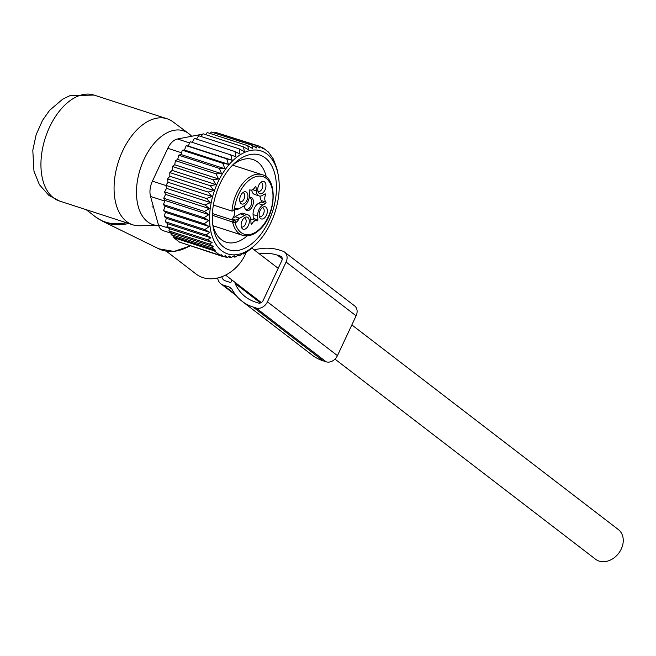 <?xml version="1.0" encoding="UTF-8"?>
<svg xmlns="http://www.w3.org/2000/svg" width="656" height="656" viewBox="0 0 656 656"><rect width="100%" height="100%" fill="white"/><g stroke="black" fill="none" stroke-linecap="round" stroke-linejoin="round"><path stroke-width="0.98" d="M246.492 251.707A35.826 28.216 127.5 0 1 196.062 274.011L166.353 251.199M188.625 133.504L172.995 121.836A55.727 33.071 -72 0 0 167.116 118.777A55.727 33.071 -72 0 0 120.417 156.136A55.727 33.071 -72 0 0 126.616 221.548A55.727 33.071 -72 0 0 132.725 224.787A55.727 33.071 -72 0 0 139.285 225.762L158.613 225.5A49.323 29.274 -72 0 1 147.575 221.761A49.323 29.274 -72 0 1 144.008 159.4A49.323 29.274 -72 0 1 188.625 133.504A49.323 29.274 -72 0 1 188.846 133.668A49.323 29.274 -72 0 1 191.634 136.259M351.854 324.9L618.329 529.54A18.704 14.735 127.5 0 1 620.059 551.253A18.704 14.735 127.5 0 1 599.108 561.085A18.704 14.735 127.5 0 1 595.533 559.215L334.978 359.119M242.351 193.085A6.388 3.788 -72 0 1 244.057 191.929A6.388 3.788 -72 0 1 247.87 195.168A6.388 3.788 -72 0 1 245.27 202.761A6.388 3.788 -72 0 1 240.498 202.925A6.388 3.788 -72 0 1 242.351 193.085M242.868 192.626A4.772 2.837 -72 0 1 243.155 192.692A4.772 2.837 -72 0 1 244.745 196.128A4.772 2.837 -72 0 1 242.769 200.851A4.772 2.837 -72 0 1 240.203 201.777A4.772 2.837 -72 0 1 239.94 201.663M258.259 203.524L262.826 205.008A8.758 5.199 -72 0 0 257.644 216.07L253.077 214.586A8.758 5.199 108 0 1 258.259 203.524L260.981 201.974A0.795 0.476 108 0 0 261.318 200.58L265.885 202.064A6.371 3.78 -72 0 1 265.483 194.857A0.795 0.476 -72 0 0 265.024 193.922L262.302 195.472A8.758 5.199 -72 0 1 259.161 195.947A8.758 5.199 -72 0 1 256.25 190.83L256.037 187.017A0.795 0.476 -72 0 0 255.176 186.935A6.371 3.78 -72 0 1 250.387 190.035A6.371 3.78 -72 0 1 250.018 189.879A0.795 0.476 -72 0 0 249.214 190.904L249.428 194.717A8.758 5.199 -72 0 1 244.245 205.779L239.137 208.698A23.878 14.17 -72 0 1 238.587 208.993L234.61 209.945A1.591 1.074 -119.7 0 0 235.037 208.961A7.56 4.485 -72 0 1 238.587 208.993M265.885 202.064A0.795 0.476 -72 0 1 265.557 203.45L260.981 201.974M262.826 205.008L265.557 203.45M257.644 216.07L257.857 219.883A0.795 0.476 -72 0 1 257.054 220.908A6.371 3.78 -72 0 0 256.693 220.752A6.371 3.78 -72 0 0 251.904 223.852A0.795 0.476 -72 0 1 251.043 223.77L250.83 219.957A8.758 5.199 -72 0 0 247.911 214.84A8.758 5.199 -72 0 0 244.778 215.316L239.661 218.227A23.878 14.17 -72 0 0 239.12 218.555A7.56 4.485 -72 0 1 235.791 222.523L235.127 222.901L212.364 215.25M265.705 183.762A6.388 3.788 -72 0 1 263.819 191.896A6.388 3.788 -72 0 1 258.546 192.618A6.388 3.788 -72 0 1 258.021 191.478A6.388 3.788 -72 0 1 262.113 181.63A6.388 3.788 -72 0 1 265.705 183.762M264.721 217.702A6.388 3.788 -72 0 1 259.948 217.858A6.388 3.788 -72 0 1 261.81 208.026A6.388 3.788 -72 0 1 263.515 206.87A6.388 3.788 -72 0 1 267.328 210.109A6.388 3.788 -72 0 1 264.721 217.702M241.375 227.025A6.388 3.788 -72 0 1 245.459 217.169A6.388 3.788 -72 0 1 249.05 219.309A6.388 3.788 -72 0 1 247.173 227.443A6.388 3.788 -72 0 1 241.892 228.165A6.388 3.788 -72 0 1 241.375 227.025M235.127 222.901A30.25 17.95 -72 0 0 260.448 228.313A30.25 17.95 -72 0 0 271.732 187.132A30.25 17.95 -72 0 0 246.631 182.475A30.25 17.95 -72 0 0 234.372 209.33L232.913 210.912L231.962 211.093L213.38 205.066M247.911 214.84L243.343 213.356A8.758 5.199 108 0 0 240.203 213.831L235.094 216.751A23.878 14.17 108 0 0 231.929 219.038L235.283 220.129L239.12 218.555M252.486 219.424A6.371 3.78 108 0 0 252.117 219.268A6.371 3.78 108 0 0 250.764 219.243M252.683 219.457A0.795 0.476 108 0 0 253.29 218.399L257.857 219.883M253.077 214.586L253.29 218.399M260.235 196.103A6.371 3.78 108 0 0 261.318 200.58M251.74 190.068A8.758 5.199 108 0 0 254.594 194.471L259.161 195.947M260.924 182.319A4.772 2.837 -72 0 1 261.203 182.384A4.772 2.837 -72 0 1 262.605 184.049A4.772 2.837 -72 0 1 261.752 189.322A4.772 2.837 -72 0 1 258.259 191.47A4.772 2.837 -72 0 1 257.988 191.363M262.326 207.558A4.772 2.837 -72 0 1 262.605 207.624A4.772 2.837 -72 0 1 264.196 211.068A4.772 2.837 -72 0 1 262.22 215.791A4.772 2.837 -72 0 1 259.661 216.718A4.772 2.837 -72 0 1 259.391 216.603M244.27 217.866A4.772 2.837 -72 0 1 244.557 217.931A4.772 2.837 -72 0 1 245.951 219.588A4.772 2.837 -72 0 1 245.098 224.869A4.772 2.837 -72 0 1 241.605 227.017A4.772 2.837 -72 0 1 241.342 226.902M231.929 219.038A5.97 3.542 108 0 0 232.847 218.03A5.97 3.542 108 0 0 234.249 210.15M244.54 205.599A6.896 4.092 108 0 0 245.385 209.305A6.896 4.092 108 0 0 250.543 209.133A6.896 4.092 108 0 0 253.355 200.957A6.896 4.092 108 0 0 249.264 197.431M245.073 208.739A6.068 3.6 108 0 0 245.91 209.297A6.068 3.6 108 0 0 249.255 208.149A6.068 3.6 108 0 0 251.765 202.081A6.068 3.6 108 0 0 249.657 197.759A6.068 3.6 108 0 0 249.223 197.686M209.231 226.55L204.147 223.803L163.606 210.65L165.394 212.331L164.271 216.439L204.811 229.592L209.231 226.55L165.394 212.331M204.147 223.803L208.846 220.498L203.967 217.71L208.911 214.66L204.287 211.412L209.444 208.657L205.098 204.975L210.437 202.573L206.394 198.497L211.872 196.488L208.149 192.052L213.733 190.478L210.338 185.738L215.988 184.623L212.946 179.629L218.628 178.998L215.931 173.807L221.597 173.684L219.252 168.354L224.86 168.756L222.86 163.336L228.378 164.262L226.722 158.826L232.109 160.277L230.773 154.882L235.988 156.85L234.963 151.552L239.981 154.029L239.235 148.887L244.327 151.643L243.54 146.919L248.608 149.748L247.755 145.681L207.206 132.528L205.705 134.644M242.49 253.675L243.458 253.995L243.573 252.929L239.153 255.963L238.882 254.692L234.946 257.201L234.208 255.709L230.879 257.71L229.641 256.02L227.001 257.537L225.279 255.684L223.417 256.717L221.195 254.692L220.088 255.307L214.25 250.822L215.357 250.215L211.708 247.722L213.569 246.689L209.453 244.057L212.093 242.54L207.501 239.76L210.838 237.759L205.943 234.93L209.879 232.421L204.811 229.592M278.21 174.947A54.136 32.128 108 0 1 255.635 244.524A54.136 32.128 108 0 1 237.21 254.594A54.136 32.128 -72 0 1 210.322 207.772A54.136 32.128 -72 0 1 251.584 150.265A54.136 32.128 108 0 1 278.21 174.947L277.816 172.831M210.199 133.496L211.273 132.012L251.814 145.165L252.642 148.518L247.755 145.681M208.846 220.498L164.959 206.263L163.606 210.65M243.54 146.919L202.999 133.767L201.105 136.514M239.235 148.887L198.694 135.735L196.546 139.088M234.963 151.552L194.422 138.4L192.11 142.623M230.773 154.882L190.224 141.729L188.223 146.05L186.173 145.681L226.722 158.826M232.109 160.277L188.223 146.05M228.378 164.262L184.5 150.027L182.319 150.191L222.86 163.336M224.86 168.756L180.974 154.521L178.711 155.201L219.252 168.354M221.597 173.684L177.71 159.449L175.39 160.654L215.931 173.807M218.628 178.998L174.742 164.763L172.405 166.476L212.946 179.629M215.988 184.623L172.11 170.388L169.797 172.585L210.338 185.738M213.733 190.478L169.847 176.243L167.608 178.908L208.149 192.052M211.872 196.488L167.985 182.253L165.853 185.345L206.394 198.497M210.437 202.573L166.55 188.338L164.558 191.831L205.098 204.975M209.444 208.657L165.558 194.422L163.746 198.26L204.287 211.412M208.911 214.66L165.025 200.424L163.426 204.565L203.967 217.71M209.879 232.421L166.304 218.284L165.402 221.777L205.943 234.93M210.838 237.759L167.657 223.753L166.96 226.615L207.501 239.76M212.093 242.54L169.428 228.698L168.912 230.904L209.453 244.057M213.569 246.689L171.511 233.044L171.159 234.569L211.708 247.722M215.357 250.215L173.906 236.767L173.709 237.669L214.25 250.822M173.709 237.669L179.547 242.154L220.088 255.307M182.056 242.966L223.417 256.717M227.001 257.537L223.811 256.496M230.879 257.71L228.206 256.849M234.946 257.201L232.864 256.521M218.53 133.291L259.276 146.165L259.809 147.977L255.692 145.345L215.152 132.192L214.504 133.061M260.26 146.813L262.613 147.575L262.933 148.65L259.276 146.165M262.613 147.575L268.452 152.061L273.249 158.826L276.75 167.952L277.882 173.291M251.74 247.935L255.373 244.778M247.214 251.158L247.738 251.322L251.929 247.993M247.738 251.322L247.984 250.559L243.458 253.995M237.652 255.479L239.153 255.963M251.814 145.165L256.406 147.944L255.692 145.345M171.446 233.331L163.155 230.641A15.924 9.446 -72 0 1 158.408 224.819L150.536 196.447A15.924 9.446 -72 0 1 152.413 181.146L167.797 148.313A15.924 9.446 -72 0 1 177.448 138.99L200.703 134.521L202.155 134.988M247.205 235.865A43.468 25.797 -72 0 1 226.107 242.195A43.468 25.797 -72 0 1 213.38 227.091A43.468 25.797 -72 0 1 212.864 225.188M232.224 165.492A43.468 25.797 -72 0 1 252.929 159.498A43.468 25.797 -72 0 1 265.664 174.603A43.468 25.797 -72 0 1 266.295 177.005M214.422 232.519A49.831 29.569 108 0 0 255.774 240.178A49.831 29.569 108 0 0 274.364 172.339A49.831 29.569 108 0 0 234.044 163.672A49.831 29.569 108 0 0 213.266 227.73A49.831 29.569 108 0 0 214.422 232.519M202.54 134.431A15.924 9.446 108 0 0 200.703 134.521M173.906 236.767L171.159 234.569M171.511 233.044L168.912 230.904M169.428 228.698L166.96 226.615M167.657 223.753L165.402 221.777M166.304 218.284L164.271 216.439M164.959 206.263L163.426 204.565M165.025 200.424L163.746 198.26M165.558 194.422L164.558 191.831M166.55 188.338L165.853 185.345M167.985 182.253L167.608 178.908M169.847 176.243L169.797 172.585M172.11 170.388L172.405 166.476M174.742 164.763L175.39 160.654M177.71 159.449L178.711 155.201M180.974 154.521L182.319 150.191M184.5 150.027L186.173 145.681M254.233 249.928A57.72 45.461 -52.5 0 1 279.71 250.157L282.752 251.141A9.553 7.528 127.5 0 1 284.581 252.101L354.609 305.876A9.553 7.528 127.5 0 1 356.101 315.831L337.455 355.634A9.553 7.528 127.5 0 1 326.147 361.8L323.096 360.808A57.72 45.461 -52.5 0 1 312.084 355.044L242.056 301.26A57.72 45.461 -52.5 0 1 232.052 289.419A7.962 6.273 -52.5 0 0 230.666 287.779A7.962 6.273 -52.5 0 0 229.149 286.984L223.319 285.098A12.735 10.029 -52.5 0 1 220.892 283.827A12.735 10.029 -52.5 0 1 217.644 277.996M242.056 301.26A57.72 45.461 -52.5 0 0 253.068 307.024L256.111 308.017A9.553 7.528 127.5 0 0 267.427 301.858L286.073 262.047A9.553 7.528 127.5 0 0 284.581 252.101M282.228 258.858L277.373 255.135L280.424 256.119A3.977 3.132 127.5 0 1 281.186 256.521A3.977 3.132 127.5 0 1 281.809 260.662L263.154 300.473A3.977 3.132 127.5 0 1 258.448 303.039L255.397 302.055A52.144 41.066 -52.5 0 1 245.451 296.84A52.144 41.066 -52.5 0 1 235.119 283.499A1.591 1.255 -52.5 0 1 235.11 282.424M277.373 255.135A52.144 41.066 -52.5 0 0 259.366 253.872M221.826 276.725A7.962 6.273 -52.5 0 0 223.803 280.038A7.962 6.273 -52.5 0 0 225.32 280.834L230.19 282.408A0.795 0.623 -52.5 0 0 231.133 281.9L232.011 280.038M189.797 245.811A39.007 30.725 127.5 0 1 158.826 248.821L102.516 221.22A51.57 40.615 127.5 0 0 128.633 223.458M53.472 197.825A55.727 33.071 -72 0 1 47.281 132.414A55.727 33.071 -72 0 1 93.98 95.054L69.889 95.71L62.861 99.048L49.594 110.331L42.525 120.36L36.129 134.751L32.8 150.265L33.973 171.241L39.393 184.689L48.921 195.439L59.589 201.064A55.727 33.071 -72 0 1 53.472 197.825M126.37 222.728A51.742 40.754 127.5 0 1 95.538 216.89L102.516 221.22M234.372 209.33L235.037 208.961M231.962 211.093A31.841 18.893 -72 0 1 245.049 180.876A31.841 18.893 -72 0 1 262.146 174.709L232.642 165.14M262.146 174.709C277.8 178.284 276.438 214.143 260.358 229.034C254.307 234.905 248.353 236.988 242.49 235.291A31.841 18.893 -72 0 1 232.552 221.802L234.487 220.695A1.591 1.074 -119.7 0 1 235.791 222.523M235.283 220.129A5.97 3.542 -72 0 1 234.487 220.695L212.437 213.544M235.094 216.751L239.661 218.227M244.778 215.316L240.203 213.831M251.027 223.565L251.904 223.852M264.147 194.422L265.483 194.857M252.691 189.674L256.25 190.83M256.037 187.017L255.282 186.771M152.413 181.146L165.886 185.517M167.797 148.313L181.515 152.766M158.408 224.819L168.822 228.198M150.536 196.447L164.779 201.072M189.658 142.951L177.448 138.99M231.83 289.042L229.149 286.984M234.996 294.06L223.319 285.098M323.096 360.808L253.068 307.024M326.147 361.8L256.111 308.017M281.76 257.152L280.424 256.119M260.481 302.965L235.119 283.499M337.455 355.634L267.427 301.858M356.101 315.831L286.073 262.047M190.15 245.926L174.037 251.437L158.826 248.821M167.116 118.777L93.98 95.054M86.149 209.682L95.538 216.89M132.725 224.787L59.589 201.064M225.566 275.094L261.334 302.555M251.691 247.976L278.21 268.345M232.913 210.912L234.61 209.945M252.117 219.268L256.693 220.752M249.821 189.846L250.387 190.035M242.49 235.291L212.995 225.721M153.537 207.271L152.044 206.788M255.635 244.524L254.848 245.278M233.183 164.705L233.388 165.386M213.741 225.959L213.175 226.386M236.152 295.544L220.892 283.827"/></g></svg>
